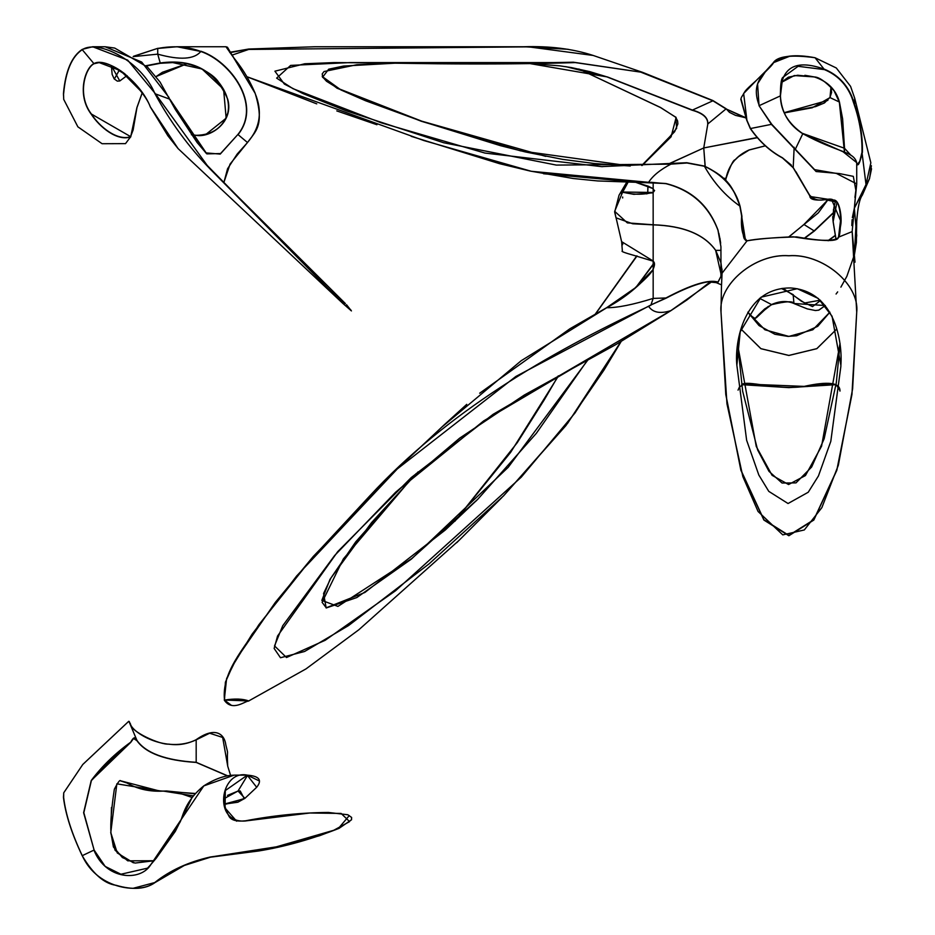 <?xml version="1.0" encoding="UTF-8"?>
<svg xmlns="http://www.w3.org/2000/svg" width="935" height="935" viewBox="0 0 935 935"><rect width="100%" height="100%" fill="white"/><g stroke="black" fill="none" stroke-linecap="round" stroke-linejoin="round"><path stroke-width="1.4" d="M63.522 797.333L63.72 792.833L63.662 797.602C65.649 814.315 71.855 833.669 82.257 855.665L93.921 850.125C105.982 880.115 139.97 881.378 150.36 865.331L203.807 785.903L234.089 775.162C224.879 775.349 214.769 778.925 203.76 785.903C182.734 802.955 182.944 818.966 179.204 823.478L156.39 858.014L150.36 865.097L156.297 858.12M226.375 804.053L244.912 798.338L238.039 791.01L247.471 775.477L256.681 787.282C262.419 780.106 259.299 776.062 247.331 775.15L246.688 775.138L247.331 775.15C220.251 769.306 212.233 823.606 245.227 820.988L309.917 812.994L341.1 813.427L349.585 821.62L333.748 830.28L271.723 848.174L210.281 857.009C188.461 861.976 170.018 870.427 154.965 882.371C141.465 893.883 98.035 890.599 82.257 855.665L82.257 855.665M133.331 888.25L155.222 882.43C145.825 889.232 132.782 890.19 116.104 885.293C104.194 883.704 92.892 873.839 82.198 855.7C71.738 833.623 65.485 814.21 63.451 797.438L63.51 795.755M128.726 721.329L129.357 721.61L128.539 721.493L82.806 764.444L63.72 792.833M128.983 721.504L136.942 740.391C135.517 736.359 133.448 736.955 130.736 742.168C114.958 753.575 101.786 766.361 91.221 780.526L83.612 812.714L94.119 850.055L83.823 812.679L91.396 780.561L115.683 755.281M128.855 721.294L130.339 723.667C131.613 732.269 165.904 754.007 196.175 739.842L209.639 733.215L222.67 737.458L227.743 766.256L230.583 775.36M120.416 780.76L160.294 791.209L166.582 790.987L194.831 793.768M195.099 793.464L160.306 790.928L116.852 783.834L110.751 832.734L115.04 850.207L127.733 860.831L153.936 860.749L134.991 863.075L122.403 857.559L113.416 846.958L110.938 832.793C110.353 822.508 111.499 807.992 114.35 789.245C117.962 782.256 120.019 779.463 120.533 780.889L127.031 783.004C136.685 788.661 147.777 791.396 160.306 791.209L166.512 790.987M110.868 832.758L111.464 807.431M133.424 862.818L117.249 852.93L110.868 832.816M150.325 865.132L147.496 868.159L120.919 874.237L105.164 866.406L94.119 850.055M130.771 742.32L133.541 738.51L136.907 740.637C145.778 753.283 165.542 760.552 196.186 762.422L227.38 775.84M227.509 795.381L237.899 791.115L240.202 790.975L244.304 798.689L224.318 804.088M193.148 795.814L163.099 791.045M238.039 791.01L224.003 798.712L238.039 791.01L240.155 790.975M191.956 797.426L178.445 792.822L162.702 791.057M236.625 821.187L225.066 807.992L225.312 790.554L247.331 775.15L259.135 780.877M155.257 882.406L155.257 882.406C170.345 870.485 188.788 862.012 210.597 857.009L283.083 845.801L319.63 835.691L338.26 828.62L349.269 815.589M227.579 775.805L196.175 762.305C165.553 760.365 145.813 753.061 136.942 740.391L136.907 740.637M192.329 796.982L179.204 823.478M91.221 780.526L130.713 742.402L123.35 748.736M196.186 762.422L196.175 739.842M856.705 162.994C857.757 167.412 859.651 163.847 862.397 152.311C862.736 136.685 860.223 121.024 854.87 105.351L852.217 97.415C846.783 84.068 837.561 74.683 824.565 69.272C795.101 58.636 780.363 67.484 780.351 95.814C781.286 112.2 788.766 124.846 802.768 133.752L843.066 151.762L856.717 162.632C853.456 150.886 838.298 153.083 802.826 133.717C788.03 123.397 780.55 110.774 780.421 95.861L782.677 77.535L798.104 66.303L824.436 69.611C837.339 74.999 846.479 84.325 851.855 97.602L854.496 105.491C859.803 121.141 862.304 136.744 861.976 152.3L859.756 161.346L857.15 164.724M832.43 147.426L802.838 133.763C788.848 124.869 781.368 112.247 780.409 95.884L759.29 105.608C749.017 79.545 768.488 71.481 773.561 62.738C781.111 55.621 794.937 53.961 815.039 57.736L824.436 69.611M869.445 178.784L862.397 195.018C859.651 198.477 857.757 207.348 856.705 221.642L856.378 242.621L854.438 254.671L856.717 235.526L854.345 208.213L856.717 183.915L836.428 173.431L814.595 169.632L771.737 124.297L759.045 105.702L771.527 124.495L816.091 171.526L839.396 173.571L853.316 176.364L855.922 190.658L854.345 208.213L869.445 178.784L871.549 168.732M795.44 149.004L802.768 133.752M854.496 105.491L854.683 98.152L850.558 86.347L836.287 67.974L815.039 57.736M851.855 97.602L854.158 101.541L853.935 103.598M851.13 155.479L844.527 148.268L842.622 118.897L839.443 102.09C836.019 89.69 827.65 81.31 814.362 76.939L794.271 75.56L781.111 82.584L788.322 77.208L797.684 75.244L814.28 76.974C818.815 76.904 825.383 81.45 833.973 90.637L839.326 101.997L829.999 97.591L830.981 86.978L831.612 92.401L829.988 97.392L824.436 102.955L815.636 106.602L784.255 112.644M835.399 235.281L828.024 240.704M828.293 240.716L835.434 235.503L828.328 240.716M755.316 318.356L767.939 306.703M756.555 317.561L755.048 318.449L759.045 314.324L771.527 304.576C779.638 300.918 787.106 300.567 793.955 303.501L793.196 295.086L801.365 301.199L812.515 306.598L820.579 300.486M818.628 310.221L825.336 305.546L818.85 310.128L815.472 310.537L807.279 308.889L794.037 303.583C793.231 300.883 785.797 301.245 771.726 304.658C779.848 301 787.317 300.638 794.154 303.583L794.154 303.583M759.045 314.324L764.69 308.924L771.679 304.67M852.346 217.633L854.345 208.213L855.922 226.001L856.705 221.642C857.676 207.628 859.581 198.758 862.397 195.018L866.009 184.534L854.345 208.213L852.159 231.599L856.717 312.173L851.949 394.336L836.837 470.013L813.836 519.708L788.86 535.381L763.883 519.708L740.882 470.013L725.782 394.336L721.014 312.173C717.975 284.263 755.293 253.245 788.86 255.769C822.438 253.245 859.744 284.263 856.717 312.173C859.744 284.24 822.438 253.198 788.86 255.722C755.293 253.198 717.975 284.24 721.014 312.173L725.782 394.476L740.882 470.27L763.883 520.047L788.86 535.743L813.836 520.047L836.837 470.27L851.949 394.476L856.717 312.173L852.615 388.878L838.356 465.186L821.853 507.658L804.31 529.946L782.782 534.878L758.063 511.48L742.857 476.616L726.962 403.826L721.014 312.173L721.423 287.688L722.054 273.23L747.03 240.844C757.21 239.009 772.614 237.654 793.242 236.789C820.451 241.394 835.633 241.499 838.765 237.069L840.951 223.594C841.769 215.868 839.431 199.05 833.365 200.078C828.223 196.362 818.744 205.127 809.558 195.053L793.196 167.564L782.501 157.805C770.008 151.073 759.337 141.314 750.489 128.539L746.901 120.206L743.641 93.523L756.392 80.375C741.829 93.371 746.317 90.157 741.42 97.298L740.801 99.309L746.714 120.171L750.314 128.562C759.22 141.407 769.949 151.225 782.525 158.003L793.172 167.727L809.803 195.871C809.803 199.506 814.969 200.78 825.313 199.693L836.054 201.902C837.865 200.709 841.056 211.836 840.53 222.962C840.179 232.336 839.478 237.046 838.403 237.093C838.473 241.733 824.541 241.674 796.632 236.906C772.439 237.619 755.947 238.904 747.17 240.774L744.716 239.243C742.577 238.144 741.841 218.767 741.911 216.09L740.053 206.144C732.572 187.573 729.814 178.667 704.371 166.068L686.746 162.737L601.509 166.617L484.926 153.06L381.059 122.754L292.947 88.661L276.631 78.119L290.645 65.403L349.877 62.587L575.27 62.587L640.755 72.135L712.914 100.793L726.016 108.951L746.247 118.219M805.503 237.63L814.362 231.015L832.84 213.519M804.883 75.314L814.221 76.915C827.522 81.275 835.89 89.631 839.326 101.997L844.48 152.288L844.527 148.268L851.095 155.455M840.869 366.403L830.806 441.332L818.464 475.915L808.237 492.242L788.053 503.521L768.78 491.366L758.823 475.015L746.633 440.256L736.862 365.246C734.419 342.245 743.898 287.454 790.741 287.968C835.481 291.194 842.61 342.794 840.881 365.246L840.869 366.403M737.832 345.669L756.24 446.427L772.076 475.319L788.579 484.54L805.432 475.564L821.585 446.159L840.027 343.355M839.969 391.122C840.366 382.544 828.2 381.012 803.469 386.541C776.377 390.409 746.562 379.657 741.689 384.671L788.848 387.628L836.042 384.671M836.79 328.98L816.828 348.638L788.86 355.429L760.903 348.65L740.941 328.991L760.891 348.685L788.86 355.475L816.839 348.673L836.802 328.991M725.864 108.589L712.786 100.513L642.707 72.404L712.844 100.524L726.063 108.694L729.464 112.352L735.529 115.367L746.177 117.903L726.039 108.904L707.818 123.958C708.262 117.728 703.085 113.088 692.286 110.026L607.505 76.974L529.572 63.522M642.707 72.404L573.377 62.213L486.948 63.849L334.286 62.575L304.775 63.767L274.913 71.189L284.38 84.103L302.998 93.605L345.985 110.751L443.681 142.751L556.337 165.086L670.874 164.151L686.944 162.982L704.417 166.243C723.106 174.985 734.922 188.251 739.854 206.051L741.654 215.927C740.742 228.152 742.53 236.45 747.03 240.844L747.03 240.844M784.36 112.901L812.27 107.747L829.999 97.591M827.872 100.396L784.266 112.668M745.487 240.377L740.053 206.203C735.109 188.227 723.199 174.845 704.335 166.056L686.793 162.725L601.509 166.617M740.987 98.748L746.773 120.101L750.373 128.446C759.29 141.325 770.054 151.166 782.653 157.968L791.337 165.086M795.954 171.76L810.318 196.537L831.741 199.856L840.518 220.578L838.543 236.999M802.055 133.261L844.527 148.268L801.821 133.132M757.198 137.527L703.751 147.952L707.818 123.958L703.751 147.952L668.49 163.976M838.765 237.069L852.159 231.599M793.196 167.564L794.154 147.262M704.417 166.243L704.417 166.243C713.709 182.676 725.513 195.941 739.854 206.051L739.854 206.051M670.874 164.151L670.874 164.151C660.239 169.691 652.817 175.745 648.598 182.325L531.325 171.292L423.894 140.554L246.969 76.74M721.995 269.011L722.042 273.254L720.955 262.793L720.932 246.7L718.045 230.232C708.905 205.513 691.573 189.945 666.036 183.54L648.598 182.325L653.168 182.454L653.168 188.636L636.034 182.43L648.119 186.135L653.027 188.613L654.418 190.74L653.062 192.411C643.081 194.901 632.96 194.807 622.675 192.131L628.004 182.337M231.81 55.2L248.698 49.438L528.684 46.855L593.187 55.457C572.816 48.819 549.663 45.908 523.74 46.75M642.17 165.472L671.108 136.791L676.11 117.506L660.589 107.513L578.882 69.026M675.736 117.039L676.648 128.305L665.206 142.412L641.726 165.495L674.638 131.718L677.875 123.887L677.606 120.919L675.584 117.097L660.472 107.525L578.835 69.015M621.541 194.702L621.705 191.804L627.677 182.325L621.646 192.084L633.872 194.328L653.168 192.809L653.168 188.636M653.016 192.47L622.079 192.026M654.605 190.553L653.144 192.411L653.168 224.774L627.327 222.869L614.681 211.322L626.719 182.302M543.515 173.746L640.136 182.454L648.516 182.407M229.952 52.687L248.581 49.052L229.694 52.337M568.118 49.298L524.032 46.75L314.873 46.75L248.733 49.041M545.76 156.367L420.212 120.732L365.515 100.723L340.959 89.959L322.224 76.483M565.78 66.642L606.792 76.845L692.11 110.213C702.898 113.24 708.099 117.833 707.701 123.993M647.885 186.042L647.745 193.136L646.798 193.919M558.265 375.858L544.345 399.712L517.219 442.722L454.877 521.274L510.615 452.376L557.4 377.623M595.607 313.856L637.027 255.945M636.77 255.898L595.268 314.125L636.747 255.898M441.787 427.131L521.192 360.723L606.745 307.72C624.779 298.02 640.253 285.339 653.168 269.677L653.168 261.017L621.67 241.674M654.301 262.735L653.121 269.619L633.731 289.301M614.681 211.368L616.013 217.82L632.75 223.781L653.168 224.856L653.168 261.017M616.013 217.82L614.669 212.14L619.063 195.17L626.707 182.302M606.745 307.72L606.745 307.72C617.614 307.779 633.077 304.67 653.168 298.405L650.959 304.939L515.875 376.454L397.293 468.938L313.225 556.512L275.334 602.385L236.485 658.661L226.597 678.611L224.283 700.14C232.371 712.201 245.823 700.49 248.698 701.086M653.168 269.677L653.168 298.405L665.93 297.985L650.959 304.939L666.036 298.207C691.573 284.824 708.905 279.495 718.045 282.195L720.932 276.503L720.955 262.793L715.661 250.299C704.184 234.264 683.345 225.744 653.168 224.774L653.168 224.856C683.345 225.838 704.184 234.346 715.661 250.381L720.955 262.793L720.92 276.433L717.986 282.043C708.683 279.226 691.339 284.532 665.93 297.985L666.036 298.207M224.447 700.093L231.518 705.411M397.27 468.961L296.687 575.925L252.064 634.21L232.827 665.475L225.382 682.258L224.517 700.058C221.326 671.844 244.853 647.768 258.82 624.802L311.787 558.37L369.606 496.076C446.965 412.347 547.08 353.897 648.598 306.329L651.04 305.102M647.686 193.183L647.955 186.077M668.747 163.964L703.751 147.952L705.119 166.372M654.138 262.899L636.092 287.15M587.577 360.068L536.351 433.314L477.75 499.29L411.891 558.475L337.921 606.406L321.839 600.41L329.985 579.396L355.721 541.868L416.145 473.577M705.2 166.407L703.751 147.952L757.362 137.702M647.745 193.136L648.002 186.088M418.062 471.894L371.511 522.665L330.943 578.04L323.568 593.503L326.175 607.984L356.831 597.547L411.447 559.036L508.208 467.313L587.963 359.858M636.782 286.577L654.219 263.156M396.826 63.089L343.636 66.046L328.699 69.19L322.563 77.243L337.103 88.252L421.299 121.258L520.468 150.827L630.213 166.009M832.875 213.133L814.221 230.805L805.14 237.595M832.688 216.604L833.108 221.548M836.054 239.489L833.155 221.595L834.02 207.091M833.155 221.782L836.03 239.5L833.132 221.724L833.517 209.136M820.264 300.193L804.591 303.01L783.004 288.319M781.438 288.541L782.501 289.02L782.186 288.424M789.152 236.695L803.936 224.482L828.094 199.623M814.362 231.015L803.936 224.482M833.155 221.595L836.883 202.708M712.914 100.793L692.11 110.213M765.309 145.813L749.157 149.939C736.581 155.502 728.856 164.922 726.016 178.211L723.69 178.41M726.016 178.211L725.572 180.303M711.687 281.797L670.874 310.619L493.084 414.334L411.236 477.575L337.722 551.638L277.555 636.022L274.142 648.458L280.477 657.737L304.588 651.485L348.545 625.573L429.072 563.863L503.579 495.842L567.639 423.274L621.027 341.555M620.77 341.801L574.967 413.013L521.239 477.189L395.552 590.745L325.181 640.288L286.496 657.527L274.539 645.91L282.709 625.772L334.601 555.565L395.552 492.301L483.675 420.902L581.079 363.411M721.878 276.666L720.873 277.064M829.894 312.161L817.716 326.35L796.608 335.758L787.913 336.39L774.87 334.262L759.045 325.579L747.836 312.173L764.923 329.786L788.883 336.425L812.831 329.774L829.906 312.173M782.501 289.02L793.336 294.735M759.606 298.312L771.527 304.576M459.085 540.337L358.888 629.722L306.002 668.899L248.698 700.958L224.4 700.023M854.683 98.152L870.847 162.795L866.009 184.534L861.976 152.3M651.04 182.29L665.93 183.669C691.339 190.214 708.683 205.758 717.986 230.279L720.92 246.688L720.955 262.793L722.089 271.582M789.97 56.147L773.338 62.715M851.808 225.545L852.112 219.667M854.929 197.414L856.717 183.879L856.717 162.643M773.268 62.785L765.929 70.861L757.56 83.834L759.045 105.702M855.922 226.001L854.426 254.565M825.324 305.546L793.955 303.501M771.737 124.297L750.489 128.539M720.534 242.212L718.851 233.318M666.036 183.54L640.194 182.454M648.516 306.177L648.598 306.329C652.817 312.582 660.239 314.008 670.874 310.619L670.874 310.619M710.296 281.797L686.933 299.96L670.874 310.677L616.282 344.349L524.266 395.061L459.681 438.141L395.563 492.289M248.698 700.958L248.698 700.958C242.96 698.772 234.895 698.48 224.517 700.058M721.014 274.025L715.661 250.381L721.014 250.335M718.045 282.195L720.932 276.503M111.171 65.485L127.265 75.887M146.304 65.976L160.306 63.288L172.765 62.587L202.042 68.991L223.594 89.281L226.153 118.196L205.817 134.453M191.394 134.733L196.432 135.4C210.445 137.831 234.171 122.064 227.708 99.192C215.237 70.534 192.774 58.461 160.294 62.972L146.024 65.707M126.961 75.63L119.785 80.971L111.288 65.543M345.389 303.571L344.734 302.905L344.337 304.191L326.455 286.87L207.29 165.53L155.257 93.57L127.674 60.12L92.647 46.75L82.374 49.333C71.866 56.24 65.59 70.908 63.522 93.348L63.662 93.523C65.649 71.177 71.855 56.567 82.257 49.684C98.035 39.071 141.442 61.091 154.965 93.722C170.006 121.492 188.449 146.631 210.281 169.165L342.888 303.454L350.906 310.023M94.119 63.709L93.921 63.627C85.354 67.449 76.331 94.587 91.221 114.175C99.578 127.113 117.167 141.524 130.736 136.919L136.942 107.572L142.143 93.056L136.907 107.572L130.713 136.685L91.396 114.035C76.541 94.552 85.576 67.507 94.119 63.709L99.157 62.587C106.742 62.797 115.239 66.502 124.659 73.713C138.731 87.399 147.286 98.467 150.313 106.929L167.891 135.785L178.118 148.63L150.36 106.941C139.97 80.48 105.982 56.275 93.921 63.627L82.257 49.684M99.157 62.587L120.638 70.733L140.963 91.256M63.522 93.5L63.72 99.391L77.862 126.821L102.09 143.721L125.512 143.628L130.713 136.685C117.378 141.255 99.671 127.008 91.396 114.035L91.221 114.175M156.063 76.612L162.421 72.276L186.696 63.825L156.052 76.588M234.089 58.239L227.24 47.288M133.167 56.626L157.723 54.148C179.859 60.307 194.223 59.419 200.815 51.472C229.952 61.324 262.232 104.451 237.899 134.465L220.566 153.55L206.834 153.889L169.925 99.355M160.306 63.288L157.723 54.148L157.723 48.468C173.478 45.499 187.841 46.505 200.815 51.472L177.124 46.75L157.711 48.351M133.658 56.322L157.688 48.351L133.576 56.264M119.399 69.926L114.327 79.078L119.423 69.95M206.612 153.667L197.063 142.471L175.242 109.337L160.06 82.081L147.473 67.075L114.689 48.059L105.082 46.75L141.688 62.037L169.036 97.567M247.471 142.506L230.068 164.081L223.979 182.161L227.556 168.779L237.198 154.053L247.494 142.564C255.173 131.566 265.096 125.816 255.103 93.149C245.73 71.364 235.643 60.506 232.979 56.719L227.474 47.229L225.966 46.75L233.388 57.316L255.045 93.173C262.665 111.522 260.14 127.966 247.471 142.506L238.039 134.617C262.525 104.393 230.209 61.067 200.967 51.238M169.831 99.157L205.758 152.873L220.228 154.1L237.899 134.465M169.843 99.203L154.965 93.722M63.72 99.391L63.522 93.348M704.335 286.589L711.652 281.832M210.281 169.165L344.723 302.905M176.657 46.75L157.723 48.468M256.704 787.258L244.9 798.361M128.539 721.493L82.818 764.456M136.942 740.391L136.346 739.293M150.336 865.12L147.648 868.019M244.912 798.338L237.829 802.23L224.33 804.135M225.09 791.279L225.323 790.566M133.541 738.521L130.748 742.367M179.088 823.758L175.324 831.332L156.379 858.003M130.327 723.667C129.86 731.567 160.551 745.078 168.756 744.108C178.106 745.581 187.21 744.131 196.058 739.749C216.85 725.104 224.786 735.67 225.826 744.856C228.911 757.42 226.691 746.574 227.673 765.391M225.277 790.659C222.495 797.497 223.664 805.9 228.783 815.858C230.711 820.065 236.228 821.725 245.344 820.837C273.534 815.449 301.245 812.655 328.442 812.457L347.843 814.759L351.63 817.447L351.525 819.773L338.996 828.375C311.624 839.198 284.754 846.748 258.387 851.025L210.445 857.196L184.312 865.459L155.233 882.43M115.437 755.527L123.268 748.806M246.676 775.138L234.171 775.138M782.677 77.535C781.169 79.066 780.409 85.167 780.421 95.861M856.705 163.193C857.068 165.635 858.108 164.992 859.791 161.252M856.705 221.642L856.717 222.822M768.395 306.423L756.625 317.491M736.862 365.316L740.204 331.855L761.043 297.19L797.251 288.705L818.23 298.44L832.08 316.264L840.881 365.281M738.042 390.14L739.375 387.148L743.851 383.969L807.267 386.517L832.886 383.759L836.474 385.162L839.677 390.14M349.842 62.587L438.153 63.779C489.882 64.234 535.603 63.837 575.294 62.587M642.742 72.404L593.187 55.457M622.663 197.951L622.663 196.993L622.663 197.951M524.032 46.75L316.871 46.75M529.479 63.522L559.855 65.859L571.297 67.565L589.81 71.644L606.301 76.67M621.658 241.92L622.371 251.059C620.711 251.316 624.989 252.882 635.204 255.758L653.004 261.134C655.003 262.443 654.991 265.248 652.969 269.549C651.368 273.078 645.419 279.203 635.146 287.933L606.698 307.662L569.953 328.734L479.678 393.214M466.752 404.341L444.195 424.852M621.658 241.849L616.13 218.042M622.663 243.147L622.663 244.619L622.663 243.147M444.148 424.911L399.607 466.775M475.845 501.183L477.738 499.29M477.762 499.278L445.294 530.016L364.872 592.474L326.245 607.785L322.096 602.315L343.344 558.931L411.353 478.732M630.248 166.009L594.555 163.531L562.683 159.382L525.225 151.914L500.4 145.65L423.286 121.772L337.944 88.393L326.49 81.24L322.657 76.986L322.224 73.877L324.048 71.528L356.831 64.725L396.884 63.089M839.887 345.634L836.299 382.801L824.167 438.725L811.638 467.033L796.001 482.881L782.046 483.033L768.979 471.345L757.654 449.969L742.659 391.286L737.844 345.623M833.903 207.535L835.364 201.387M601.532 166.617L602.876 166.617M573.973 62.587L575.27 62.587M725.63 180.361L726.086 178.223C730.34 165.857 733.391 159.698 735.214 159.768L738.533 156.659L749.18 149.986L765.344 145.837M621.085 341.626L604.01 370.026L565.874 425.624L503.544 495.877M828.024 199.623L818.324 212.864L789.023 236.695M812.527 306.61L801.435 301.257M749.578 314.955L755.059 318.461M229.694 52.325L248.593 49.052L314.873 46.75M871.373 165.717L869.585 178.445M246.98 76.764L316.755 103.867M336.775 110.903L376.934 124.741M411.166 136.323L499.559 163.683L530.239 171.07L573.237 178.503L597.664 180.946L640.136 182.454M722.042 273.254L721.423 287.7M765.929 70.861L773.292 62.75C777.488 56.193 791.384 54.511 814.993 57.713M852.171 231.646L854.999 262.197M836.077 294.022L837.678 291.884M840.881 287.139L846.865 276.316L854.426 254.706M771.726 304.658L764.725 308.901M765.975 70.826L756.368 80.387M719.915 238.156L720.651 243.275M721.516 284.871L716.187 282.627L708.742 281.926M501.966 497.455L456.736 542.686M111.37 65.579L112.142 74.379L114.187 78.902L117.343 81.123L119.797 80.971M172.765 62.587C192.271 61.231 213.39 73.842 218.358 81.859C226.749 92.296 229.916 102.628 227.848 112.855C223.196 127.405 212.689 134.909 196.327 135.33L191.359 134.687M342.853 303.419L351.42 310.911L346.511 304.705M142.155 93.079L136.966 107.583L133.132 129.953L130.164 137.644M210.597 168.873L207.29 165.53M178.106 148.607L342.888 303.454M157.688 48.351L133.553 56.264M105.129 46.75L92.635 46.75L82.28 49.368C71.761 56.31 65.485 70.99 63.451 93.43L63.51 95.545M177.124 46.75L225.978 46.75"/></g></svg>
